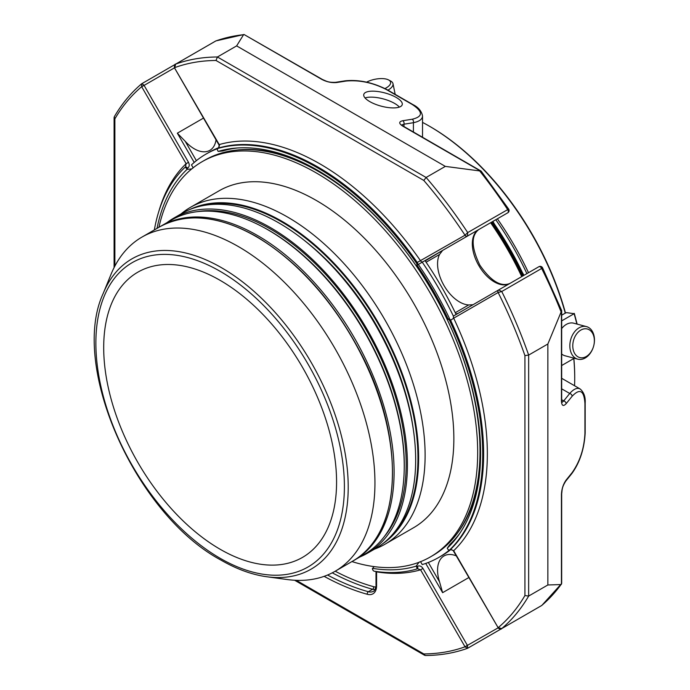 <?xml version="1.0" encoding="UTF-8"?>
<svg xmlns="http://www.w3.org/2000/svg" width="690" height="690" viewBox="0 0 690 690"><rect width="100%" height="100%" fill="white"/><g stroke="black" fill="none" stroke-linecap="round" stroke-linejoin="round"><path stroke-width="1.03" d="M103.698 347.579A164.668 95.073 60 0 1 137.802 272.196A164.668 95.073 60 0 1 302.47 367.27A164.668 95.073 60 0 1 302.47 557.417A164.668 95.073 60 0 1 175.579 513.3A164.668 95.073 60 0 1 103.698 347.579M566.119 403.702L572.122 396.267A2.631 1.949 -141.1 0 0 569.733 393.473L563.73 400.907A2.631 1.949 -141.1 0 1 566.119 403.702C563.282 406.695 561.72 405.798 561.436 400.994A2.631 1.518 0 0 0 561.686 400.355L561.686 310.595M585.18 432.88A2.631 1.518 0 0 1 584.93 433.518C584.154 448.578 579.885 461.619 572.122 472.641L566.119 480.068A2.631 1.949 38.9 0 1 565.783 481.077L571.777 473.651C579.798 462.619 584.266 449.026 585.18 432.88L585.18 403.02C585.586 396.94 583.895 392.248 580.109 388.944C577.211 387.426 573.752 388.944 569.733 393.473L561.686 388.832M572.122 472.641A2.631 1.949 38.9 0 1 571.777 473.651M335.564 82.326A2.631 1.949 81.1 0 1 336.608 82.541C331.7 82.981 326.793 81.955 321.885 79.445A2.631 1.518 120 0 1 322.566 79.557C326.422 81.11 328.069 82.636 335.564 82.326L344.991 80.842A2.631 1.949 81.1 0 1 346.044 81.058L336.608 82.541M413.405 131.997L413.405 122.708A2.631 1.949 -98.9 0 0 412.18 119.241L402.744 120.724A2.631 1.949 81.1 0 1 403.969 124.191L401.735 124.942M561.962 402.46L563.73 400.907L561.686 399.726M403.969 126.555L403.969 124.191L413.405 122.708C419.339 121.492 422.384 119.249 422.522 115.989C421.555 111.055 418.33 107.243 412.862 104.561A2.631 1.518 120 0 0 412.18 104.449C423.168 111.694 423.168 116.619 412.18 119.241M425.316 655.5L423.807 653.939A325.059 187.671 -120 0 0 465.034 646.806L467.484 648.324C454.374 653.025 440.324 655.414 425.316 655.5M561.677 583.473L541.909 605.337A2.631 2.139 -130.3 0 1 541.659 605.518A327.698 189.198 60 0 0 561.03 584.559L547.86 584.973L528.652 596.065L524.926 595.556L524.926 355.6A325.059 187.671 -120 0 0 498.137 292.517L501.742 291.508L498.654 289.947A2.631 1.518 -120 0 0 498.508 290.016L538.89 266.702A2.631 1.518 60 0 1 540.21 266.832A2.631 1.518 60 0 1 541.659 268.462L542.564 267.806A2.631 2.631 0 0 0 538.89 266.702L538.89 266.702M542.564 267.806L561.677 310.595L547.86 344L528.652 355.083L524.926 355.6M547.86 584.973L547.86 344M449.725 320.79L450.613 320.272A234.169 135.197 -120 0 1 450.613 549.369A1.975 1.139 60 0 1 450.484 549.464L453.684 550.715A236.799 136.715 -120 0 0 453.684 318.176L450.613 320.272A1.975 1.139 -120 0 0 448.509 318.884L447.62 319.392A1.975 1.139 60 0 1 449.725 320.79A234.169 135.197 60 0 1 449.725 549.878L450.613 549.369L453.684 550.715L498.102 627.641L501.742 628.564A327.698 189.198 -120 0 0 528.652 596.065L528.652 355.083A327.698 189.198 -120 0 0 501.742 291.508L541.659 268.462A327.698 189.198 60 0 1 561.03 311.794M181.832 60.556L141.571 83.835C130.953 92.84 121.854 103.811 114.281 116.765L114.876 118.853L114.876 266.073M158.76 211.623A236.799 136.715 -120 0 1 186.119 163.694L188.499 162.322C189.724 164.867 189.414 166.833 187.568 168.231A1.975 1.139 -120 0 0 185.593 167.092A1.975 1.139 -120 0 0 185.463 167.196L186.119 163.694L141.666 86.716L141.571 83.835M321.885 79.445L244.036 34.5L322.566 79.557M215.461 41.159A2.631 1.518 60 0 1 215.591 41.072A2.631 1.518 60 0 1 215.729 41.003A2.631 2.139 -109.8 0 1 216.013 40.874L216.013 40.874A2.631 2.139 -109.8 0 1 216.324 40.788M480.594 171.077L402.744 126.132A2.631 1.518 -60 0 1 403.426 126.236L481.154 171.12L445.317 166.385L236.627 45.894L217.419 56.985L215.996 60.47A325.059 187.671 -120 0 0 174.768 67.603L175.631 64.144M445.317 166.385L426.11 177.477L423.807 180.444L215.996 60.47M237.395 147.979A229.287 132.376 60 0 0 222.81 150.955L218.169 151.421L217.799 150.782A1.975 1.139 60 0 1 217.799 148.497A1.975 1.139 60 0 1 217.954 148.436A234.169 135.197 60 0 1 416.355 262.976L465.008 235.212L467.708 232.573A327.698 189.198 -120 0 0 426.11 177.477L217.419 56.985A327.698 189.198 -120 0 0 175.812 64.049L215.729 41.003A327.698 189.198 60 0 1 243.57 34.698L236.627 45.894M369.788 101.611A19.889 6.865 -165.1 0 1 363.785 94.409A19.889 6.865 -165.1 0 1 384.779 92.909A19.889 6.865 -165.1 0 1 402.227 104.664A19.889 6.865 -165.1 0 1 389.85 107.744A19.889 6.865 -165.1 0 1 369.788 101.611M491.841 221.999A207.811 119.982 60 0 1 522.96 275.897M491.047 222.456A207.155 119.603 60 0 1 522.166 276.362M521.718 276.612A211.804 122.285 -120 0 0 490.599 222.715M508.651 209.07L467.708 232.573L467.518 236.023A2.631 1.518 -120 0 1 467.389 236.118L507.771 212.805A2.631 2.631 0 0 0 508.651 209.07L481.154 171.129M376.162 571.501A1.975 1.139 -0 0 0 376.585 571.863A236.799 136.715 -120 0 0 420.589 569.819L465.034 646.806L467.518 645.607L467.484 648.324M467.518 645.607A2.631 1.518 -120 0 0 467.389 645.366L422.979 568.448L420.589 569.819L417.234 568.638L416.631 568.983M417.631 568.474L417.39 568.577A1.975 1.139 -120 0 0 417.39 566.292C419.52 565.395 421.383 566.111 422.979 568.448M419.02 562.29L416.13 566.162L416.501 566.801A1.975 1.139 60 0 1 416.501 569.086A1.975 1.139 60 0 1 416.355 569.147A234.169 135.197 60 0 1 374.316 571.234A1.975 1.139 60 0 1 372.436 568.638L374.127 566.611M524.926 595.556A325.059 187.671 -120 0 1 498.137 627.693L497.887 627.978C500.147 629.202 501.38 629.435 501.561 628.685L541.659 605.518A2.631 1.518 60 0 1 541.521 605.613A2.631 1.518 60 0 1 541.383 605.673M456.228 555.838A31.119 17.966 -120 0 0 444.015 555.942A31.119 17.966 -120 0 0 439.547 581.851L442.618 592.676L425.73 563.428M154.344 229.934A234.169 135.197 60 0 1 184.575 167.704A1.975 1.139 60 0 1 184.704 167.601A1.975 1.139 60 0 1 186.68 168.748L187.05 169.386L191.691 168.921A229.287 132.376 60 0 0 191.346 169.248M188.499 162.322L144.089 85.396A2.631 1.518 -120 0 0 143.943 85.163L141.873 83.628M203.49 118.093L177.339 133.187L185.179 141.26A31.119 17.966 -120 0 0 209.855 150.351A31.119 17.966 -120 0 0 216.039 139.82M219.618 144.348L218.842 147.919L217.954 148.436M509.798 283.495A31.119 17.966 60 0 1 478.722 265.417A31.119 17.966 60 0 1 478.765 229.554L442.618 250.418L439.547 254.472A31.119 17.966 -120 0 0 444.015 285.548A31.119 17.966 -120 0 0 468.691 304.954L472.754 304.738M455.935 314.14L457.142 313.441M442.618 250.418L425.213 260.923M157.018 228.39A231.185 133.472 60 0 1 187.05 169.386M422.979 261.76L417.39 264.986A1.975 1.139 60 0 0 417.234 262.467A234.169 135.197 -120 0 0 218.842 147.919A1.975 1.139 60 0 0 218.687 147.988L219.213 144.589A236.799 136.715 -120 0 1 420.589 260.855A1.975 1.613 60 0 0 422.979 261.76L467.389 236.118A1.975 1.613 60 0 1 465.008 235.212A325.059 187.671 -120 0 0 423.807 180.444M218.169 151.421A231.185 133.472 60 0 1 235.204 148.152A231.185 133.472 60 0 1 416.13 265.71L418.856 264.141M416.355 262.976A1.975 1.139 60 0 1 416.501 265.495L416.13 265.71M417.39 264.986L416.501 265.495M509.884 283.452C500.88 287.169 490.892 281.106 479.921 265.262C471.305 247.572 470.925 235.67 478.765 229.554L507.771 212.805L478.765 229.554A2.631 2.148 60 0 0 478.791 229.529M420.771 263.037L424.988 260.596A232.84 134.429 60 0 1 456.107 314.502M192.803 168.274L192.941 167.429L191.475 164.893A232.84 134.429 60 0 1 205.991 154.103A232.84 134.429 60 0 1 217.669 148.591M498.508 290.016L454.098 315.658A1.975 1.613 -120 0 0 453.684 318.176L498.102 292.534A1.975 1.613 -120 0 1 498.508 290.016L498.508 290.016M449.725 549.878A1.975 1.139 60 0 1 449.595 549.982A1.975 1.139 60 0 1 447.62 548.835L447.249 548.196A231.185 133.472 60 0 0 458.6 535.078A231.185 133.472 60 0 0 447.249 319.608L448.509 318.884M459.842 533.275A229.287 132.376 60 0 1 449.975 544.419L447.249 548.196M416.13 566.162A231.185 133.472 60 0 1 372.436 568.344M418.856 562.385A229.287 132.376 60 0 1 418.399 562.514M449.449 550.042A232.84 134.429 60 0 1 438.84 557.399A232.84 134.429 60 0 1 422.237 564.575L420.771 562.039L419.977 561.738M591.27 331.45A14.783 10.454 -75 0 1 586.276 356.506A14.783 10.454 -75 0 1 573.166 341.904A14.783 10.454 -75 0 1 591.27 331.45M366.614 82.153A14.783 6.038 168.4 0 1 380.104 78.617A14.783 6.038 168.4 0 1 388.513 79.902A14.783 6.038 168.4 0 1 385.003 88.544M590.933 329.406A16.853 11.92 -75 0 1 592.46 349.407A16.853 11.92 -75 0 1 577.789 359.188A16.853 11.92 -75 0 1 570.639 339.825A16.853 11.92 -75 0 1 586.517 326.62A16.853 11.92 -75 0 1 590.933 329.406M561.686 328.578A16.853 11.92 -75 0 1 573.761 323.205L586.517 326.62M577.789 359.188L565.032 355.773A16.853 11.92 -75 0 1 561.686 354.013M388.513 79.902L390.635 81.015A16.853 6.883 168.4 0 1 392.998 83.671A16.853 6.883 168.4 0 1 387.935 90.166M422.522 122.389A205.836 118.844 60 0 1 429.171 126.054L430.103 126.589A204.525 118.085 60 0 1 565.464 312.958M573.864 358.49A204.525 118.085 60 0 1 574.718 377.076L574.718 378.155A205.836 118.844 60 0 1 574.563 385.745M573.778 358.541A205.836 118.844 60 0 1 574.718 378.155M429.171 126.054A205.836 118.844 60 0 1 565.274 313.131L561.686 315.201M528.488 272.714A205.836 118.844 -120 0 0 497.369 218.808M526.884 273.628A204.525 118.085 -120 0 0 495.765 219.731M565.274 313.131L566.542 312.63L574.123 313.7L561.686 320.876M574.158 313.381L574.123 313.7A194.313 112.185 -120 0 1 576.866 324.041M574.287 358.248L561.686 365.519M266.737 576.745L287.178 579.531A192.993 111.426 -120 0 0 334.986 571.346A192.993 111.426 -120 0 0 364.562 416.7A192.993 111.426 -120 0 0 238.49 246.632A192.993 111.426 -120 0 0 141.993 237.067A192.993 111.426 -120 0 0 111.004 274.379L103.19 293.474C69.397 365.898 135.602 514.464 220.955 560.099C236.61 569.121 251.867 574.675 266.737 576.745A179.15 103.431 -120 0 0 346.113 459.385A179.15 103.431 -120 0 0 221.533 267.72A179.15 103.431 -120 0 0 103.19 293.474M160.322 226.493A192.993 111.426 60 0 1 161.132 226.018A192.993 111.426 60 0 1 257.629 235.575A192.993 111.426 60 0 1 383.709 405.642A192.993 111.426 60 0 1 354.125 560.297A192.993 111.426 60 0 1 353.306 560.763M161.132 226.018L171.284 220.153A192.993 111.426 60 0 1 267.78 229.718A192.993 111.426 60 0 1 393.861 399.786A192.993 111.426 60 0 1 364.277 554.432L354.125 560.297M196.986 211.701A191.742 110.702 60 0 1 270.575 229.123A191.742 110.702 60 0 1 389.66 379.578A191.742 110.702 60 0 1 384.451 536.406M359.939 556.942A193.519 111.728 -120 0 0 367.339 553.277A193.519 111.728 -120 0 0 367.339 329.82A193.519 111.728 -120 0 0 173.82 218.083A193.519 111.728 -120 0 0 166.946 222.663M367.339 553.277L375.584 548.516A193.519 111.728 -120 0 0 375.584 325.059A193.519 111.728 -120 0 0 182.057 213.331L173.82 218.083M303.807 239.999A188.715 108.951 60 0 1 413.362 429.749M374.549 549.111A194.511 112.297 -120 0 0 384.83 544.315A194.511 112.297 -120 0 0 425.118 455.271A194.511 112.297 -120 0 0 340.213 259.526A194.511 112.297 -120 0 0 190.319 207.414A194.511 112.297 -120 0 0 181.03 213.926M190.319 207.414L219.058 190.828A194.511 112.297 60 0 1 316.313 200.462A194.511 112.297 60 0 1 453.856 438.685A194.511 112.297 60 0 1 413.569 527.729L384.83 544.315M158.924 227.295A228.209 131.756 60 0 1 202.213 161.641A228.209 131.756 60 0 1 378.068 222.784A228.209 131.756 60 0 1 477.678 452.442A228.209 131.756 60 0 1 430.413 556.908A228.209 131.756 60 0 1 351.917 561.565M202.213 161.641L204.542 160.296A228.209 131.756 60 0 1 380.397 221.438A228.209 131.756 60 0 1 480.007 451.096A228.209 131.756 60 0 1 432.742 555.562L430.413 556.908M448.164 319.082A227.64 131.428 -120 0 0 417.045 265.184M307.128 164.6A227.64 131.428 -120 0 0 235.023 150.291M456.651 534.164A227.64 131.428 -120 0 0 480.318 464.568M300.15 161.391A220.395 127.245 60 0 1 302.194 162.185M479.938 470.054A220.395 127.245 60 0 1 479.61 472.219M205.991 154.103L208.742 152.516A232.84 134.429 60 0 1 219.144 147.496M451.131 549.318A232.84 134.429 60 0 1 441.591 555.812L438.84 557.399M422.237 262.191A232.84 134.429 60 0 1 453.356 316.089M475.85 493.134A225.061 129.944 -120 0 0 478.869 479.74M449.423 318.357A225.061 129.944 -120 0 0 418.304 264.451M293.267 158.269A225.061 129.944 -120 0 0 280.157 154.189M399.372 107.105A19.889 6.865 14.9 0 0 383.183 98.877A19.889 6.865 14.9 0 0 365.053 97.946M565.783 481.077C561.772 487.407 562.264 489.607 561.686 493.721A2.631 1.518 180 0 1 561.436 494.359C561.72 488.856 563.282 484.095 566.119 480.068M402.744 126.132C398.725 123.484 398.725 121.682 402.744 120.724M584.93 433.518L584.93 403.667A2.631 1.518 0 0 0 585.18 403.02M572.122 396.267C579.885 388.056 584.154 390.523 584.93 403.667M412.862 104.561L387.004 89.631A2.631 1.518 120 0 0 386.322 89.528L412.18 104.449M346.044 81.058C359.464 79.842 372.893 82.662 386.322 89.528M335.202 571.216A261.501 150.972 -120 0 0 373.644 586.698A13.584 7.84 -120 0 0 375.852 586.957M332.27 572.829A263.477 152.119 -120 0 0 372.6 589.269A1.975 1.389 105.4 0 0 373.644 586.698M296.303 580.325L423.807 653.939M327.56 575.02A263.477 152.119 -120 0 0 368.356 591.718A1.975 1.389 105.4 0 0 367.313 594.288A17.535 10.126 -120 0 0 376.585 585.784L376.585 571.863M324.136 576.34A265.452 153.258 -120 0 0 367.313 594.288M561.436 311.095L561.436 400.994M561.436 584.258L561.436 494.359M143.943 85.163L141.666 86.716A325.059 187.671 -120 0 0 114.876 118.853M523.753 275.439A207.811 119.982 -120 0 0 492.634 221.542M479.791 171.077A327.698 189.198 60 0 1 507.624 209.527A2.631 1.518 60 0 1 507.771 212.805M498.102 292.534L498.137 292.517A1.975 1.604 -109.8 0 1 498.654 289.947M376.007 571.484L376.007 584.982A1.975 1.139 0 0 0 376.585 585.784M374.998 589.571A15.559 8.987 -120 0 1 372.6 589.269L368.356 591.718A15.559 8.987 -120 0 0 373.359 591.295C374.541 591.899 376.611 585.215 376.007 584.982M501.294 628.823L467.88 648.108M465.008 646.746L497.887 627.978M498.102 627.641L453.373 550.896M428.352 562.454L439.547 581.851M185.463 167.196L184.86 167.541M218.894 144.771L174.484 67.844L141.7 86.767M175.364 64.308L141.959 83.594M185.179 141.26L196.374 160.658M244.01 34.5L216.013 40.874A2.631 2.631 0 0 0 215.591 41.072L175.622 64.144C174.881 63.92 174.466 65.102 174.398 67.68L219.213 144.589M465.008 235.212L465.034 235.187A1.975 1.604 49.8 0 0 467.518 236.023M455.245 312.717L468.691 304.954M439.547 254.472L426.101 262.235M187.568 168.231L186.68 168.748M177.339 133.187L194.218 162.443M468.777 577.573L442.618 592.676M417.234 568.638A1.975 1.139 -120 0 0 417.39 568.577L416.501 569.086M417.39 566.292L416.501 566.801M220.136 558.288A175.726 101.456 60 0 1 112.522 280.934A175.726 101.456 60 0 1 327.75 405.194A175.726 101.456 60 0 1 220.136 558.288M159.502 226.958C186.567 212.279 218.842 215.453 256.326 236.489C298.589 261.872 333.537 300.978 361.18 353.806C405.996 439.237 402.192 534.957 352.495 561.237A192.993 111.426 -120 0 0 382.079 406.591A192.993 111.426 -120 0 0 255.999 236.515A192.993 111.426 -120 0 0 159.502 226.958L141.993 237.067M261.769 226.398A191.742 110.702 60 0 1 268.712 230.201A191.742 110.702 60 0 1 404.116 472.961M199.824 206.293A192.614 111.211 60 0 1 378.06 323.627A192.614 111.211 60 0 1 390.557 536.648M382.691 543.763A193.131 111.504 -120 0 0 418.632 457.893A193.131 111.504 -120 0 0 337.022 266.418A193.131 111.504 -120 0 0 189.733 209.553M330.691 179.072A227.64 131.428 60 0 1 391.351 233.436M416.208 265.667A227.64 131.428 60 0 1 447.327 319.565M462.809 357.213A227.64 131.428 60 0 1 479.559 436.925M561.738 402.382L561.686 400.355M403.426 126.236L401.692 125.175M344.991 80.842C358.559 79.419 372.565 82.343 387.004 89.631M424.661 655.327L294.621 580.247M561.686 493.721L561.686 583.473M114.1 267.565L114.1 117.421M561.686 378.301L580.109 388.944M422.522 137.258L422.522 115.989M492.876 221.404L523.995 275.301M501.561 628.685L541.521 605.613A2.631 2.631 0 0 0 541.909 605.337M185.8 166.937L184.704 167.601M218.687 147.988L217.799 148.497M450.484 549.464L449.595 549.982M507.771 625.097L467.811 648.169M392.998 83.671L395.18 94.358M577.142 324.11L574.322 313.467M352.495 561.237L334.986 571.346"/></g></svg>
